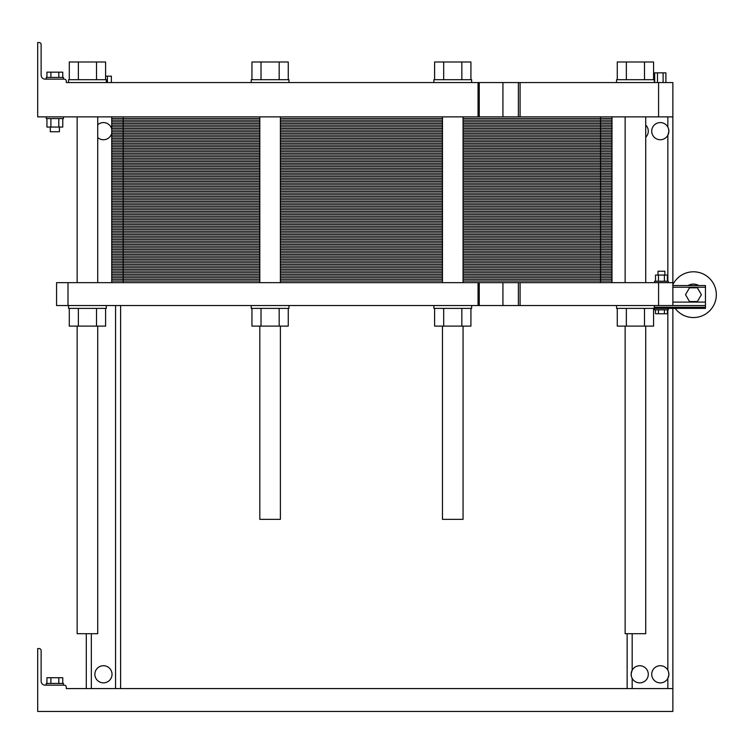 <?xml version="1.0" encoding="UTF-8"?>
<svg xmlns="http://www.w3.org/2000/svg" width="754" height="754" viewBox="0 0 754 754"><rect width="100%" height="100%" fill="white"/><g stroke="black" fill="none" stroke-linecap="round" stroke-linejoin="round"><path stroke-width="1.13" d="M672.87 116.87L672.87 82.563L658.581 82.563L658.581 116.87L672.87 116.87L672.87 305.54L705.461 305.54L705.461 308.395L654.293 308.395L654.293 305.54M672.87 308.395L672.87 711.456L37.7 711.456L37.7 648.563L39.133 648.563A1.998 1.998 0 0 1 41.131 650.561L41.131 681.154A4.006 4.006 0 0 0 45.136 685.15L64.288 685.15A1.998 1.998 0 0 1 66.286 687.158L66.286 688.581L672.87 688.581M120.602 688.581L120.602 305.54L120.602 688.581M668.619 129.085L668.864 131.592L667.846 135.239L668.553 133.467L667.846 135.239L667.846 281.242M668.619 672.219L668.864 674.717L667.846 678.364A8.577 8.577 0 0 0 657.29 666.263A8.577 8.577 0 0 0 653.831 679.929A8.577 8.577 0 0 0 667.846 678.364L668.553 676.602M442.475 326.114L442.475 519.355L463.06 519.355L463.06 326.114M259.81 326.114L259.81 519.355L280.394 519.355L280.394 326.114M97.728 326.114L97.728 633.699L77.144 633.699L77.144 326.114M113.741 82.563L199.499 82.563M524.803 82.563L610.561 82.563M668.449 128.5L667.846 127.087A8.577 8.577 0 0 0 653.831 125.522A8.577 8.577 0 0 0 657.29 139.198A8.577 8.577 0 0 0 667.846 127.087L668.383 128.303M645.716 137.285A8.577 8.577 0 0 0 645.716 125.041M111.733 128.972A8.577 8.577 0 0 0 97.728 124.768M97.728 137.558A8.577 8.577 0 0 0 111.733 133.354M66.286 81.14L66.286 82.563L66.286 81.14A1.998 1.998 0 0 0 64.288 79.142L45.136 79.142A4.006 4.006 0 0 1 41.131 75.136L41.131 44.552A1.998 1.998 0 0 0 39.133 42.544L37.7 42.544L37.7 116.87L658.581 116.87M66.286 82.563L658.581 82.563M37.7 42.544L39.133 42.544M41.131 75.136A4.006 4.006 0 0 0 45.136 79.142L46.277 79.142L46.277 77.426L63.43 77.426L63.43 79.142L64.288 79.142M654.689 82.563L654.689 72.846L665.905 72.846L665.905 82.563M657.488 82.563L657.488 72.846M663.105 82.563L663.105 72.846M105.598 76.163L111.366 76.163L111.366 82.563M107.407 82.563L107.407 76.163M63.43 116.87L63.43 118.585L46.277 118.585L46.277 116.87M59.425 127.049L59.425 131.733L50.282 131.733L50.282 127.049M46.927 77.426L46.927 72.158L62.77 72.158L62.77 77.426M58.812 77.426L58.812 72.158M50.895 77.426L50.895 72.158M62.77 118.585L62.77 127.049L46.927 127.049L46.927 118.585M58.812 118.585L58.812 127.049M50.895 118.585L50.895 127.049M68.576 82.563L68.576 79.707L106.305 79.707L106.305 82.563M433.899 82.563L433.899 79.707L471.627 79.707L471.627 82.563M616.565 82.563L616.565 79.707L654.293 79.707L654.293 82.563M251.233 82.563L251.233 79.707L288.971 79.707L288.971 82.563M69.283 79.707L69.283 61.988L105.598 61.988L105.598 79.707M96.512 79.707L96.512 61.988M78.359 79.707L78.359 61.988M434.606 79.707L434.606 61.988L470.92 61.988L470.92 79.707M461.844 79.707L461.844 61.988M443.691 79.707L443.691 61.988M617.272 79.707L617.272 61.988L653.577 61.988L653.577 79.707M644.5 79.707L644.5 61.988M626.348 79.707L626.348 61.988M251.949 79.707L251.949 61.988L288.254 61.988L288.254 79.707M279.178 79.707L279.178 61.988M261.025 79.707L261.025 61.988M645.716 326.114L645.716 633.699L625.132 633.699L625.132 326.114M86.295 633.699L86.295 688.581L86.295 633.699M627.139 633.699L627.139 688.581M631.39 676.366L631.145 673.869L632.172 670.221A8.577 8.577 0 0 0 637.611 682.606A8.577 8.577 0 0 0 648.289 674.293A8.577 8.577 0 0 0 632.172 670.221L631.456 671.984M112.026 674.293A8.577 8.577 0 0 0 99.16 666.866A8.577 8.577 0 0 0 99.16 681.72A8.577 8.577 0 0 0 112.026 674.293M46.277 685.15L46.277 683.435L63.43 683.435L63.43 685.15M46.927 683.435L46.927 677.723L62.77 677.723L62.77 683.435M58.812 683.435L58.812 677.723M50.895 683.435L50.895 677.723M631.447 672.003L632.172 670.221L632.172 633.699M631.155 673.822L631.145 674.613M631.211 675.386L631.409 676.423M668.562 676.574L667.846 678.364L667.846 688.581M668.864 131.63L668.864 130.838M611.984 116.87L611.984 125.164L463.06 125.164L611.984 125.164L611.984 133.449L463.06 133.449L611.984 133.449L611.984 141.743L463.06 141.743L611.984 141.743L611.984 150.027L463.06 150.027L611.984 150.027L611.984 158.321L463.06 158.321L611.984 158.321L611.984 166.606L463.06 166.606L611.984 166.606L611.984 174.9L463.06 174.9L611.984 174.9L611.984 183.184L463.06 183.184L611.984 183.184L611.984 191.478L463.06 191.478L611.984 191.478L611.984 199.772L463.06 199.772L611.984 199.772L611.984 208.057L463.06 208.057L611.984 208.057L611.984 216.351L463.06 216.351L611.984 216.351L611.984 224.635L463.06 224.635L611.984 224.635L611.984 232.929L463.06 232.929L611.984 232.929L611.984 241.214L463.06 241.214L611.984 241.214L611.984 249.508L463.06 249.508L611.984 249.508L611.984 257.802L463.06 257.802L611.984 257.802L611.984 266.087L463.06 266.087L611.984 266.087L611.984 274.381L463.06 274.381L611.984 274.381L611.984 282.665M111.733 116.87L111.733 282.665M123.175 116.87L123.175 125.164L111.733 125.164L259.81 125.164L123.175 125.164L259.81 125.164L123.175 125.164L123.175 133.449L111.733 133.449L259.81 133.449L123.175 133.449L259.81 133.449L123.175 133.449L123.175 141.743L111.733 141.743L259.81 141.743L123.175 141.743L259.81 141.743L123.175 141.743L123.175 150.027L111.733 150.027L259.81 150.027L123.175 150.027L259.81 150.027L123.175 150.027L123.175 158.321L111.733 158.321L259.81 158.321L123.175 158.321L259.81 158.321L123.175 158.321L123.175 166.606L111.733 166.606L259.81 166.606L123.175 166.606L259.81 166.606L123.175 166.606L123.175 174.9L111.733 174.9L259.81 174.9L123.175 174.9L259.81 174.9L123.175 174.9L123.175 183.184L111.733 183.184L259.81 183.184L123.175 183.184L259.81 183.184L123.175 183.184L123.175 191.478L111.733 191.478L259.81 191.478L123.175 191.478L259.81 191.478L123.175 191.478L123.175 199.772L111.733 199.772L259.81 199.772L123.175 199.772L259.81 199.772L123.175 199.772L123.175 208.057L111.733 208.057L259.81 208.057L123.175 208.057L259.81 208.057L123.175 208.057L123.175 216.351L111.733 216.351L259.81 216.351L123.175 216.351L259.81 216.351L123.175 216.351L123.175 224.635L111.733 224.635L259.81 224.635L123.175 224.635L259.81 224.635L123.175 224.635L123.175 232.929L111.733 232.929L259.81 232.929L123.175 232.929L259.81 232.929L123.175 232.929L123.175 241.214L111.733 241.214L259.81 241.214L123.175 241.214L259.81 241.214L123.175 241.214L123.175 249.508L111.733 249.508L259.81 249.508L123.175 249.508L259.81 249.508L123.175 249.508L123.175 257.802L111.733 257.802L259.81 257.802L123.175 257.802L259.81 257.802L123.175 257.802L123.175 266.087L111.733 266.087L259.81 266.087L123.175 266.087L259.81 266.087L123.175 266.087L123.175 274.381L111.733 274.381L259.81 274.381L123.175 274.381L259.81 274.381L123.175 274.381L123.175 282.665M442.475 125.164L280.394 125.164L442.475 125.164M654.576 282.665L654.576 281.242L668.298 281.242L668.298 282.665M667.384 281.242L667.384 275.059L664.406 275.059L664.406 281.242M655.499 281.242L655.499 275.059L664.406 275.059M658.468 281.242L658.468 275.059M658.006 275.059L658.006 271.233L664.868 271.233L664.868 275.059M68.576 305.54L68.576 308.395L106.305 308.395L106.305 305.54M672.87 305.54L68.001 305.54L68.001 282.665L672.87 282.665M105.598 308.395L105.598 326.114L96.512 326.114L96.512 308.395M69.283 308.395L69.283 326.114L96.512 326.114M78.359 308.395L78.359 326.114M251.233 305.54L251.233 308.395L288.971 308.395L288.971 305.54M288.254 308.395L288.254 326.114L279.178 326.114L279.178 308.395M251.949 308.395L251.949 326.114L279.178 326.114M261.025 308.395L261.025 326.114M655.499 309.828L655.499 313.768L658.468 313.768L658.468 309.828M667.384 309.828L667.384 313.768L658.468 313.768M664.406 309.828L664.406 313.768M668.298 308.395L668.298 309.828L654.576 309.828L654.576 308.395M672.87 285.53L705.461 285.53L705.461 305.54M616.565 305.54L616.565 308.395L654.293 308.395M653.577 308.395L653.577 326.114L644.5 326.114L644.5 308.395M617.272 308.395L617.272 326.114L644.5 326.114M626.348 308.395L626.348 326.114M433.899 305.54L433.899 308.395L471.627 308.395L471.627 305.54M470.92 308.395L470.92 326.114L461.844 326.114L461.844 308.395M434.606 308.395L434.606 326.114L461.844 326.114M443.691 308.395L443.691 326.114M688.148 285.53A10.575 10.575 0 0 1 698.769 285.53A10.575 10.575 0 0 0 688.148 285.53L698.769 285.53M697.412 301.534L701.38 294.673L697.412 287.811L689.495 287.811L685.537 294.673L689.495 301.534L697.412 301.534M68.001 282.665L56.569 282.665L56.569 305.54L68.001 305.54M658.581 305.54L658.581 282.665M675.16 308.395A22.865 22.865 0 0 0 709.9 310.573A22.865 22.865 0 0 0 706.555 275.926A22.865 22.865 0 0 0 672.87 284.701M442.475 133.449L280.394 133.449L442.475 133.449M442.475 141.743L280.394 141.743L442.475 141.743M442.475 150.027L280.394 150.027L442.475 150.027M442.475 158.321L280.394 158.321L442.475 158.321M442.475 166.606L280.394 166.606L442.475 166.606M442.475 174.9L280.394 174.9L442.475 174.9M442.475 183.184L280.394 183.184L442.475 183.184M442.475 191.478L280.394 191.478L442.475 191.478M442.475 199.772L280.394 199.772L442.475 199.772M442.475 208.057L280.394 208.057L442.475 208.057M442.475 216.351L280.394 216.351L442.475 216.351M442.475 224.635L280.394 224.635L442.475 224.635M442.475 232.929L280.394 232.929L442.475 232.929M442.475 241.214L280.394 241.214L442.475 241.214M442.475 249.508L280.394 249.508L442.475 249.508M442.475 257.802L280.394 257.802L442.475 257.802M442.475 266.087L280.394 266.087L442.475 266.087M442.475 274.381L280.394 274.381L442.475 274.381M111.733 118.529L259.81 118.529M280.394 118.529L442.475 118.529M463.06 118.529L611.984 118.529M111.733 120.188L259.81 120.188M280.394 120.188L442.475 120.188M463.06 120.188L611.984 120.188M111.733 121.846L259.81 121.846M280.394 121.846L442.475 121.846M463.06 121.846L611.984 121.846M111.733 123.505L259.81 123.505M280.394 123.505L442.475 123.505M463.06 123.505L611.984 123.505M600.552 116.87L600.552 125.164L463.06 125.164L611.984 125.164L600.552 125.164L600.552 133.449L611.984 133.449L600.552 133.449L600.552 141.743L611.984 141.743L600.552 141.743L600.552 150.027L611.984 150.027L600.552 150.027L600.552 158.321L611.984 158.321L600.552 158.321L600.552 166.606L611.984 166.606L600.552 166.606L600.552 174.9L611.984 174.9L600.552 174.9L600.552 183.184L611.984 183.184L600.552 183.184L600.552 191.478L611.984 191.478L600.552 191.478L600.552 199.772L611.984 199.772L600.552 199.772L600.552 208.057L611.984 208.057L600.552 208.057L600.552 216.351L611.984 216.351L600.552 216.351L600.552 224.635L611.984 224.635L600.552 224.635L600.552 232.929L611.984 232.929L600.552 232.929L600.552 241.214L611.984 241.214L600.552 241.214L600.552 249.508L611.984 249.508L600.552 249.508L600.552 257.802L611.984 257.802L600.552 257.802L600.552 266.087L611.984 266.087L600.552 266.087L600.552 274.381L611.984 274.381L600.552 274.381L600.552 282.665M111.733 126.813L259.81 126.813M280.394 126.813L442.475 126.813M463.06 126.813L611.984 126.813M111.733 128.472L259.81 128.472M280.394 128.472L442.475 128.472M463.06 128.472L611.984 128.472M111.733 130.131L259.81 130.131M280.394 130.131L442.475 130.131M463.06 130.131L611.984 130.131M111.733 131.79L259.81 131.79M280.394 131.79L442.475 131.79M463.06 131.79L611.984 131.79M463.06 133.449L600.552 133.449L463.06 133.449M111.733 133.449L123.175 133.449L111.733 133.449M111.733 135.107L259.81 135.107M280.394 135.107L442.475 135.107M463.06 135.107L611.984 135.107M111.733 136.766L259.81 136.766M280.394 136.766L442.475 136.766M463.06 136.766L611.984 136.766M111.733 138.425L259.81 138.425M280.394 138.425L442.475 138.425M463.06 138.425L611.984 138.425M111.733 140.084L259.81 140.084M280.394 140.084L442.475 140.084M463.06 140.084L611.984 140.084M463.06 141.743L600.552 141.743L463.06 141.743M111.733 141.743L123.175 141.743L111.733 141.743M111.733 143.401L259.81 143.401M280.394 143.401L442.475 143.401M463.06 143.401L611.984 143.401M111.733 145.06L259.81 145.06M280.394 145.06L442.475 145.06M463.06 145.06L611.984 145.06M111.733 146.71L259.81 146.71M280.394 146.71L442.475 146.71M463.06 146.71L611.984 146.71M111.733 148.368L259.81 148.368M280.394 148.368L442.475 148.368M463.06 148.368L611.984 148.368M463.06 150.027L600.552 150.027L463.06 150.027M111.733 150.027L123.175 150.027L111.733 150.027M111.733 151.686L259.81 151.686M280.394 151.686L442.475 151.686M463.06 151.686L611.984 151.686M111.733 153.345L259.81 153.345M280.394 153.345L442.475 153.345M463.06 153.345L611.984 153.345M111.733 155.004L259.81 155.004M280.394 155.004L442.475 155.004M463.06 155.004L611.984 155.004M111.733 156.662L259.81 156.662M280.394 156.662L442.475 156.662M463.06 156.662L611.984 156.662M463.06 158.321L600.552 158.321L463.06 158.321M111.733 158.321L123.175 158.321L111.733 158.321M111.733 159.98L259.81 159.98M280.394 159.98L442.475 159.98M463.06 159.98L611.984 159.98M111.733 161.639L259.81 161.639M280.394 161.639L442.475 161.639M463.06 161.639L611.984 161.639M111.733 163.298L259.81 163.298M280.394 163.298L442.475 163.298M463.06 163.298L611.984 163.298M111.733 164.947L259.81 164.947M280.394 164.947L442.475 164.947M463.06 164.947L611.984 164.947M463.06 166.606L600.552 166.606L463.06 166.606M111.733 166.606L123.175 166.606L111.733 166.606M111.733 168.265L259.81 168.265M280.394 168.265L442.475 168.265M463.06 168.265L611.984 168.265M111.733 169.923L259.81 169.923M280.394 169.923L442.475 169.923M463.06 169.923L611.984 169.923M111.733 171.582L259.81 171.582M280.394 171.582L442.475 171.582M463.06 171.582L611.984 171.582M111.733 173.241L259.81 173.241M280.394 173.241L442.475 173.241M463.06 173.241L611.984 173.241M463.06 174.9L600.552 174.9L463.06 174.9M111.733 174.9L123.175 174.9L111.733 174.9M111.733 176.559L259.81 176.559M280.394 176.559L442.475 176.559M463.06 176.559L611.984 176.559M111.733 178.217L259.81 178.217M280.394 178.217L442.475 178.217M463.06 178.217L611.984 178.217M111.733 179.876L259.81 179.876M280.394 179.876L442.475 179.876M463.06 179.876L611.984 179.876M111.733 181.535L259.81 181.535M280.394 181.535L442.475 181.535M463.06 181.535L611.984 181.535M463.06 183.184L600.552 183.184L463.06 183.184M111.733 183.184L123.175 183.184L111.733 183.184M111.733 184.843L259.81 184.843M280.394 184.843L442.475 184.843M463.06 184.843L611.984 184.843M111.733 186.502L259.81 186.502M280.394 186.502L442.475 186.502M463.06 186.502L611.984 186.502M111.733 188.161L259.81 188.161M280.394 188.161L442.475 188.161M463.06 188.161L611.984 188.161M111.733 189.82L259.81 189.82M280.394 189.82L442.475 189.82M463.06 189.82L611.984 189.82M463.06 191.478L600.552 191.478L463.06 191.478M111.733 191.478L123.175 191.478L111.733 191.478M111.733 193.137L259.81 193.137M280.394 193.137L442.475 193.137M463.06 193.137L611.984 193.137M111.733 194.796L259.81 194.796M280.394 194.796L442.475 194.796M463.06 194.796L611.984 194.796M111.733 196.455L259.81 196.455M280.394 196.455L442.475 196.455M463.06 196.455L611.984 196.455M111.733 198.113L259.81 198.113M280.394 198.113L442.475 198.113M463.06 198.113L611.984 198.113M463.06 199.772L600.552 199.772L463.06 199.772M111.733 199.772L123.175 199.772L111.733 199.772M111.733 201.431L259.81 201.431M280.394 201.431L442.475 201.431M463.06 201.431L611.984 201.431M111.733 203.08L259.81 203.08M280.394 203.08L442.475 203.08M463.06 203.08L611.984 203.08M111.733 204.739L259.81 204.739M280.394 204.739L442.475 204.739M463.06 204.739L611.984 204.739M111.733 206.398L259.81 206.398M280.394 206.398L442.475 206.398M463.06 206.398L611.984 206.398M463.06 208.057L600.552 208.057L463.06 208.057M111.733 208.057L123.175 208.057L111.733 208.057M111.733 209.716L259.81 209.716M280.394 209.716L442.475 209.716M463.06 209.716L611.984 209.716M111.733 211.374L259.81 211.374M280.394 211.374L442.475 211.374M463.06 211.374L611.984 211.374M111.733 213.033L259.81 213.033M280.394 213.033L442.475 213.033M463.06 213.033L611.984 213.033M111.733 214.692L259.81 214.692M280.394 214.692L442.475 214.692M463.06 214.692L611.984 214.692M463.06 216.351L600.552 216.351L463.06 216.351M111.733 216.351L123.175 216.351L111.733 216.351M111.733 218.01L259.81 218.01M280.394 218.01L442.475 218.01M463.06 218.01L611.984 218.01M111.733 219.668L259.81 219.668M280.394 219.668L442.475 219.668M463.06 219.668L611.984 219.668M111.733 221.318L259.81 221.318M280.394 221.318L442.475 221.318M463.06 221.318L611.984 221.318M111.733 222.977L259.81 222.977M280.394 222.977L442.475 222.977M463.06 222.977L611.984 222.977M463.06 224.635L600.552 224.635L463.06 224.635M111.733 224.635L123.175 224.635L111.733 224.635M111.733 226.294L259.81 226.294M280.394 226.294L442.475 226.294M463.06 226.294L611.984 226.294M111.733 227.953L259.81 227.953M280.394 227.953L442.475 227.953M463.06 227.953L611.984 227.953M111.733 229.612L259.81 229.612M280.394 229.612L442.475 229.612M463.06 229.612L611.984 229.612M111.733 231.271L259.81 231.271M280.394 231.271L442.475 231.271M463.06 231.271L611.984 231.271M463.06 232.929L600.552 232.929L463.06 232.929M111.733 232.929L123.175 232.929L111.733 232.929M111.733 234.588L259.81 234.588M280.394 234.588L442.475 234.588M463.06 234.588L611.984 234.588M111.733 236.247L259.81 236.247M280.394 236.247L442.475 236.247M463.06 236.247L611.984 236.247M111.733 237.906L259.81 237.906M280.394 237.906L442.475 237.906M463.06 237.906L611.984 237.906M111.733 239.565L259.81 239.565M280.394 239.565L442.475 239.565M463.06 239.565L611.984 239.565M463.06 241.214L600.552 241.214L463.06 241.214M111.733 241.214L123.175 241.214L111.733 241.214M111.733 242.873L259.81 242.873M280.394 242.873L442.475 242.873M463.06 242.873L611.984 242.873M111.733 244.532L259.81 244.532M280.394 244.532L442.475 244.532M463.06 244.532L611.984 244.532M111.733 246.19L259.81 246.19M280.394 246.19L442.475 246.19M463.06 246.19L611.984 246.19M111.733 247.849L259.81 247.849M280.394 247.849L442.475 247.849M463.06 247.849L611.984 247.849M463.06 249.508L600.552 249.508L463.06 249.508M111.733 249.508L123.175 249.508L111.733 249.508M111.733 251.167L259.81 251.167M280.394 251.167L442.475 251.167M463.06 251.167L611.984 251.167M111.733 252.826L259.81 252.826M280.394 252.826L442.475 252.826M463.06 252.826L611.984 252.826M111.733 254.484L259.81 254.484M280.394 254.484L442.475 254.484M463.06 254.484L611.984 254.484M111.733 256.143L259.81 256.143M280.394 256.143L442.475 256.143M463.06 256.143L611.984 256.143M463.06 257.802L600.552 257.802L463.06 257.802M111.733 257.802L123.175 257.802L111.733 257.802M111.733 259.451L259.81 259.451M280.394 259.451L442.475 259.451M463.06 259.451L611.984 259.451M111.733 261.11L259.81 261.11M280.394 261.11L442.475 261.11M463.06 261.11L611.984 261.11M111.733 262.769L259.81 262.769M280.394 262.769L442.475 262.769M463.06 262.769L611.984 262.769M111.733 264.428L259.81 264.428M280.394 264.428L442.475 264.428M463.06 264.428L611.984 264.428M463.06 266.087L600.552 266.087L463.06 266.087M111.733 266.087L123.175 266.087L111.733 266.087M111.733 267.745L259.81 267.745M280.394 267.745L442.475 267.745M463.06 267.745L611.984 267.745M111.733 269.404L259.81 269.404M280.394 269.404L442.475 269.404M463.06 269.404L611.984 269.404M111.733 271.063L259.81 271.063M280.394 271.063L442.475 271.063M463.06 271.063L611.984 271.063M111.733 272.722L259.81 272.722M280.394 272.722L442.475 272.722M463.06 272.722L611.984 272.722M463.06 274.381L600.552 274.381L463.06 274.381M111.733 274.381L123.175 274.381L111.733 274.381M111.733 276.039L259.81 276.039M280.394 276.039L442.475 276.039M463.06 276.039L611.984 276.039M111.733 277.689L259.81 277.689M280.394 277.689L442.475 277.689M463.06 277.689L611.984 277.689M111.733 279.348L259.81 279.348M280.394 279.348L442.475 279.348M463.06 279.348L611.984 279.348M111.733 281.006L259.81 281.006M280.394 281.006L442.475 281.006M463.06 281.006L611.984 281.006M115.569 688.581L115.569 305.54M667.846 116.87L667.846 127.087M667.846 670.221L667.846 309.828M478.055 116.87L478.055 82.563M479.261 116.87L479.261 82.563M502.927 116.87L502.927 82.563M520.09 116.87L520.09 82.563M91.328 633.699L91.328 688.581M632.172 678.364L632.172 688.581M654.293 307.255L705.461 307.255M672.87 302.109L705.461 302.109M672.87 287.236L705.461 287.236M479.261 305.54L479.261 282.665M478.055 305.54L478.055 282.665M502.927 305.54L502.927 282.665M520.09 305.54L520.09 282.665M442.475 116.87L442.475 282.665M463.06 116.87L463.06 282.665M259.81 116.87L259.81 282.665M280.394 116.87L280.394 282.665M77.144 116.87L77.144 282.665M97.728 116.87L97.728 282.665M518.375 116.87L518.375 82.563M625.132 116.87L625.132 282.665M645.716 116.87L645.716 282.665M518.375 305.54L518.375 282.665"/></g></svg>
